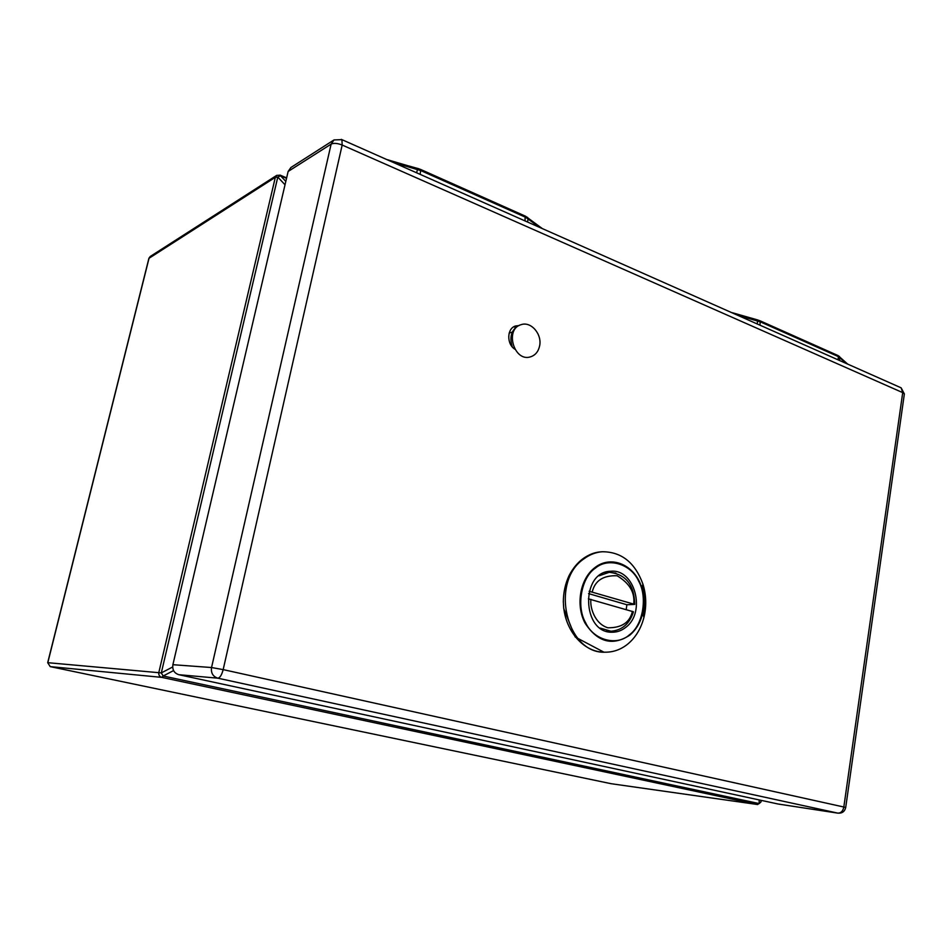 <?xml version="1.0" encoding="UTF-8"?>
<svg xmlns="http://www.w3.org/2000/svg" width="952" height="952" viewBox="0 0 952 952"><rect width="100%" height="100%" fill="white"/><g stroke="black" fill="none" stroke-linecap="round" stroke-linejoin="round"><path stroke-width="1.43" d="M846.495 363.581L838.45 356.643L760.517 321.931L737.122 315.053M539.832 227.492L525.706 217.33L420.927 170.646L393.045 162.34M512.271 346.873C509.26 337.091 511.343 329.999 518.543 325.584M539.594 346.004C538.32 351.704 535.274 355.322 530.466 356.857C514.02 362.307 504.358 328.975 521.184 324.656C531.038 321.098 542.307 334.295 539.594 346.004M625.631 627.451C621.68 630.569 617.348 632.152 612.612 632.211C581.874 633.913 580.065 571.355 610.756 571.271C634.889 568.534 646.42 612.541 625.631 627.451M629.391 634.829L629.534 634.722C643.052 625.107 647.741 596.916 638.661 581.148C631.2 564.096 608.387 556.932 595.417 568.118C581.375 577.198 576.019 606.46 585.599 622.668C593.501 640.208 616.908 646.408 629.391 634.829M584.052 558.764C549.53 581.565 566.273 654.262 605.27 652.191C613.421 652.227 620.882 649.55 627.642 644.171C635.638 637.519 641.089 628.534 643.98 617.217C646.622 606.091 646.277 595.071 642.945 584.147C635.055 562.561 621.489 551.755 602.247 551.743C595.738 552.279 589.669 554.611 584.052 558.764M589.133 591.275L634.734 604.413L626.868 604.746L588.562 593.596M626.214 609.542L626.868 604.746M600.26 628.106L610.958 631.224C622.061 630.331 629.558 623.846 633.461 611.791L588.395 598.844M778.653 804.095L837.843 813.127L217.841 678.181L178.869 674.706L778.224 804.035M178.869 674.706C174.192 673.171 172.205 669.839 172.895 664.698L211.546 667.531L331.129 144.109L288.135 171.467L172.895 664.698M288.135 171.467L290.919 167.492L333.783 140.075M518.983 325.608L515.651 325.965C506.916 328.131 506.369 344.041 514.865 349.194M516.043 327.143L513.568 326.917M611.434 783.746L757.375 804.488L761.029 801.87L761.255 800.37L761.029 801.881L759.184 803.571L759.137 799.918M279.614 175.251L276.687 175.382L275.33 177.322L148.893 258.373L47.695 662.687L50.206 666.614L611.184 783.71L757.732 804.535M285.029 184.783L277.794 177.084L280.519 175.763L280.043 175.108M760.969 800.311L760.981 801.858L757.375 804.488L161.757 677.372L163.161 676.003L161.305 672.909L277.794 177.084L275.33 177.322L158.829 672.505C158.496 675.004 159.472 676.622 161.757 677.372L50.254 666.626L47.695 662.699M757.197 323.954L757.732 319.967L733.23 312.982M837.974 359.797L838.45 356.643L837.76 355.501M757.768 320.015L760.243 320.883L759.982 325.191M839.474 356.405L839.652 360.546M733.242 313.315L731.481 312.542M847.649 364.092L847.018 363.462M416.631 172.812L417.714 168.385L420.82 169.527L420.13 174.371M524.992 220.912L525.23 216.152M527.503 217.318L528.146 218.722L527.503 222.018M388.523 160.341L417.678 168.445M388.642 160.031L386.869 159.603M542.009 228.456L541.379 227.766M629.653 635.258C635.936 629.998 640.22 622.906 642.517 613.957C644.623 605.103 644.337 596.321 641.684 587.61C635.198 565.19 611.339 554.516 594.976 567.57C580.184 578.495 575.377 604.853 585.04 623.108C597.594 642.231 612.457 646.289 629.653 635.258M643.016 615.087C644.968 605.436 644.671 595.869 642.136 586.372M601.366 551.815L600.831 551.851C580.077 553.195 562.537 576.674 563.417 603.08C564.024 629.486 582.957 652.049 603.842 652.144L604.353 652.156M642.874 592.18L641.815 587.253M599.07 575.805L609.173 572.307L615.896 573.128M592.251 591.858C594.988 580.625 603.27 575.258 617.098 575.758C629.546 583.195 635.079 592.596 633.699 603.961M632.414 611.339C629.891 622.429 621.727 627.915 607.888 627.784C594.833 623.834 589.847 607.697 590.906 599.355M223.173 669.613L843.829 807.01L902.71 392.629L342.173 145.037L223.173 669.613L211.546 667.531C210.832 673.004 212.927 676.551 217.841 678.181C219.971 677.824 221.756 674.968 223.173 669.613M331.129 144.109C333.783 142.895 337.472 143.205 342.173 145.037L341.923 139.658L334.009 139.932L331.129 144.109M341.304 139.373L901.139 387.833L902.71 392.629L904.364 393.938L901.139 387.833L900.128 387.381M904.281 394.509L845.709 807.486L843.829 807.01C842.925 811.128 840.937 813.175 837.843 813.127L838.117 813.175C842.234 813.377 844.769 811.485 845.709 807.486L845.697 807.558M286.54 178.286L280.519 175.763L285.814 181.392M50.242 666.626L611.184 783.71M276.58 175.454L150.249 256.481L149.071 258.111L47.814 662.687L161.305 672.909L172.669 666.983M173.573 670.577L163.161 676.003L759.184 803.571L757.328 804.464L760.981 801.858M847.673 364.104L838.141 355.608L760.243 320.883L731.303 312.458M542.331 228.599L525.552 216.223L420.82 169.527L386.572 159.472M512.307 332.081L509.177 333.057M643.98 617.217L642.517 613.957C644.611 605.103 644.337 596.321 641.684 587.61L642.945 584.147M603.842 652.144L575.187 636.983L563.751 608.602L563.322 601.712C563.405 592.299 565.345 583.564 569.129 575.496C576.674 561.263 587.241 553.386 600.831 551.851L602.247 551.743M634.734 604.413C634.258 584.802 625.738 574.092 609.173 572.307L604.913 572.509M610.47 631.224L606.257 631.188M837.998 813.163L778.498 804.083M150.249 256.481L148.929 258.254M276.687 175.382L280.269 175.204L286.635 177.881"/></g></svg>
